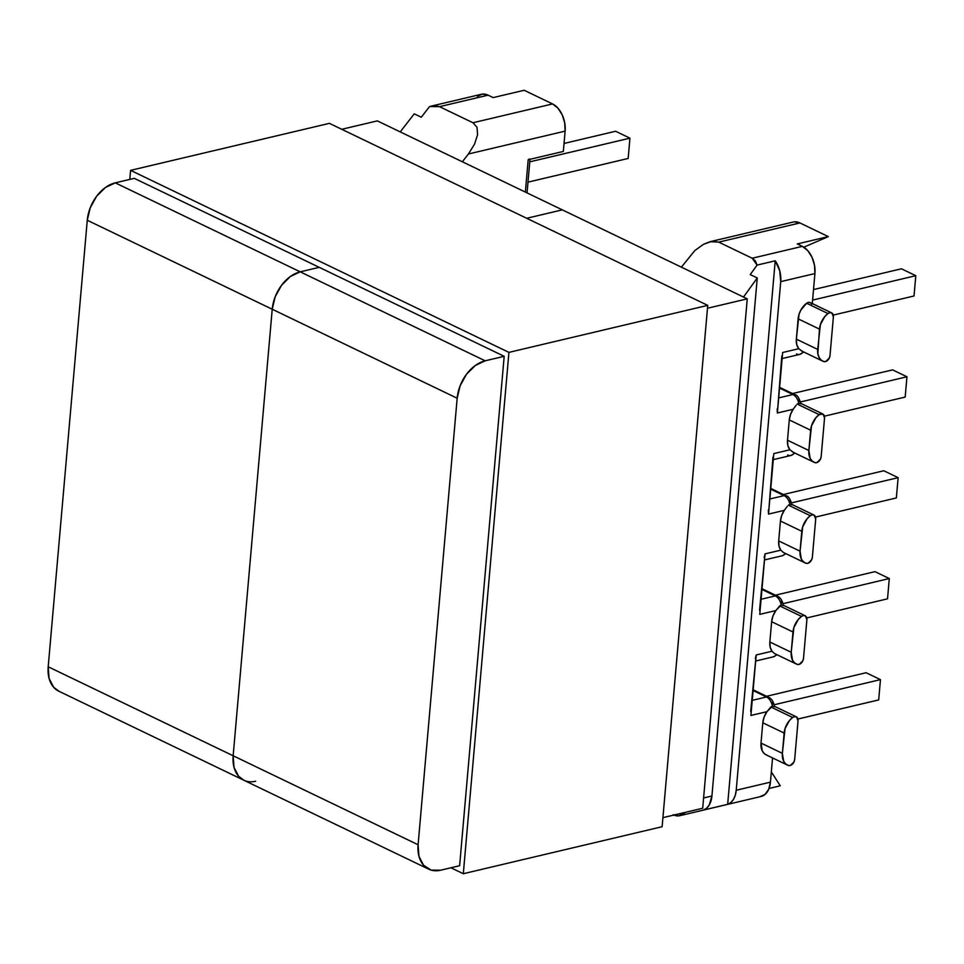 <?xml version="1.0" encoding="UTF-8"?>
<svg xmlns="http://www.w3.org/2000/svg" width="964" height="964" viewBox="0 0 964 964"><rect width="100%" height="100%" fill="white"/><g stroke="black" fill="none" stroke-linecap="round" stroke-linejoin="round"><path stroke-width="1.45" d="M794.3 221.853L799.915 222.937L828.305 236.602L797.3 243.928L802.361 246.362L797.3 243.928L828.305 236.602L799.915 222.937L718.734 242.133L710.203 241.651L703.539 244.278L694.827 250.556L681.391 267.149L694.827 250.556L703.539 244.278L711.926 241.325L718.734 242.133L752.185 258.232L802.361 246.362L807.712 250.556L811.977 257.183L814.508 265.269L814.917 273.559L780.72 281.645L736.219 790.251L770.429 782.166L772.55 757.921L770.429 782.166L768.657 789.408L764.97 794.493L759.933 796.662M673.125 814.761L678.752 815.857L685.091 812.411A21.774 13.918 76.7 0 1 679.909 815.664L761.102 796.469A21.774 13.918 -103.3 0 0 770.429 782.166L736.219 790.251A21.774 13.918 76.7 0 1 727.663 804.325L703.383 810.073A21.774 13.918 -103.3 0 0 711.926 795.999L703.6 797.963L711.926 795.999L757.258 277.969L743.509 297.045L757.258 277.969L750.221 274.595L757.077 265.1L775.225 260.81L727.663 804.325L703.383 810.073L706.576 808.242L709.179 805.133L711.926 795.999L757.258 277.969L750.221 274.595L757.077 265.1L775.225 260.81L779.719 270.691L780.72 281.645L736.219 790.251L735.291 795.216L733.459 799.397L730.869 802.506L727.663 804.325L775.225 260.81A21.774 13.918 76.7 0 1 780.72 281.645L814.917 273.559L812.291 303.576L814.917 273.559A21.774 13.918 -103.3 0 0 802.361 246.362L752.185 258.232L755.354 260.907L757.077 265.1L752.185 258.232L718.734 242.133L799.915 222.937A21.774 13.918 -103.3 0 0 793.131 222.045L710.203 241.651M767.079 755.222L764.307 753.619L762.271 750.896L761.006 743.075L762.789 722.783L764.127 717.011L766.983 711.661L750.908 715.457L756.198 654.966L771.983 651.23L770.164 647.121L769.85 642L771.634 621.696L772.971 615.936L775.827 610.573L759.753 614.369L765.042 553.878L780.828 550.155L779.008 546.046L778.695 540.912L780.442 521.006L781.671 515.511L784.31 510.354L768.525 514.089L773.815 453.598L789.89 449.79L787.865 445.585L787.504 440.223L789.287 419.93L790.516 414.436L793.155 409.266L777.37 413.002L782.66 352.511L798.734 348.715L796.71 344.497L796.348 339.135L799.011 314.397L800.831 310.095L806.627 303.262L808.676 302.371L810.531 302.744L811.748 304.287M789.191 500.943L790.239 502.762M772.947 457.141L768.525 514.089L784.31 510.354A16.231 11.086 115.7 0 0 780.442 521.006L801.795 531.284A16.231 11.086 -64.3 0 1 810.302 515.704A5.555 3.796 -64.3 0 1 813.953 515.053A5.555 3.796 -64.3 0 1 815.701 519.078L812.363 557.204L815.701 519.078L814.206 515.186L812.351 514.812L810.302 515.704L807.121 518.716L802.687 526.85L800.06 551.191L778.695 540.912L780.442 521.006L801.795 531.284L800.06 551.191L801.313 559L803.361 561.723L806.133 563.325L808.109 563.265L811.652 559.783L812.363 557.204A5.555 3.796 -64.3 0 1 806.133 563.325A16.231 11.086 -64.3 0 1 805.169 562.94A16.231 11.086 -64.3 0 1 800.06 551.191L778.695 540.912A16.231 11.086 115.7 0 0 780.828 550.155L765.042 553.878L759.548 610.308M798.035 399.855L799.084 401.675M781.792 356.065L777.37 413.002L793.155 409.266A16.231 11.086 115.7 0 0 789.287 419.93L810.64 430.209A16.231 11.086 -64.3 0 1 819.147 414.616A5.555 3.796 -64.3 0 1 822.798 413.966A5.555 3.796 -64.3 0 1 824.545 417.99L821.171 456.526L824.545 417.99L823.051 414.098L819.147 414.616L815.966 417.629L811.531 425.763L808.868 450.501L787.504 440.223L789.287 419.93L810.64 430.209L808.868 450.501L810.121 458.31L812.17 461.033L814.942 462.636L816.918 462.575L820.46 459.105L821.171 456.526A5.555 3.796 -64.3 0 1 814.942 462.636A16.231 11.086 -64.3 0 1 813.978 462.25A16.231 11.086 -64.3 0 1 808.868 450.501L787.504 440.223A16.231 11.086 115.7 0 0 789.89 449.79L773.815 453.598M831.643 312.878L810.278 302.6A5.555 3.796 115.7 0 0 806.627 303.262L827.992 313.541L806.627 303.262A16.231 11.086 115.7 0 0 798.12 318.843L819.484 329.122A16.231 11.086 -64.3 0 1 827.992 313.541A5.555 3.796 -64.3 0 1 831.643 312.878A5.555 3.796 -64.3 0 1 833.39 316.903L830.016 355.439L833.39 316.903L831.884 313.023L830.04 312.649L827.992 313.541L824.81 316.553L820.376 324.675L817.713 349.414L796.348 339.135L798.12 318.843L819.484 329.122L817.846 353.619L818.966 357.234L821.015 359.958L823.786 361.56L825.762 361.488L829.305 358.018L830.016 355.439A5.555 3.796 -64.3 0 1 823.786 361.56A16.231 11.086 -64.3 0 1 822.822 361.175A16.231 11.086 -64.3 0 1 817.713 349.414L796.348 339.135A16.231 11.086 115.7 0 0 798.734 348.715L782.66 352.511M828.305 236.602L803.843 247.194L828.305 236.602M812.604 300.093L915.8 275.692L914.029 295.984L833.27 315.083L914.029 295.984L915.8 275.692L812.604 300.093M901.461 268.799L813.52 289.586L901.461 268.799L915.8 275.692L901.461 268.799M800.53 401.94L906.955 376.779L905.184 397.072L824.425 416.171L905.184 397.072L906.955 376.779L800.53 401.94M892.616 369.875L792.504 393.553L892.616 369.875L906.955 376.779L892.616 369.875M791.637 502.834L898.135 477.662L896.351 497.954L815.532 517.066L896.351 497.954L898.135 477.662L791.637 502.834M883.795 470.757L783.395 494.508L883.795 470.757L898.135 477.662L883.795 470.757M794.902 394.698C797.132 394.806 799.144 397.855 800.915 403.844L798.782 403.181L797.216 404.073L819.147 414.616L797.216 404.073L798.782 403.181A10.676 6.82 -103.3 0 0 792.95 394.529L779.551 388.082L792.95 394.529L778.683 397.903L792.95 394.529A5.555 3.796 -64.3 0 1 794.902 394.698L779.611 387.347M777.37 413.002L777.165 408.941M770.706 489.17L784.106 495.617L769.838 498.991L784.106 495.617A5.555 3.796 -64.3 0 1 786.058 495.785L786.058 495.785A5.555 3.796 115.7 0 0 784.106 495.617A10.676 6.82 76.7 0 1 789.938 504.268A10.676 6.82 -103.3 0 0 784.106 495.617L770.706 489.17M768.525 514.077A10.676 6.82 76.7 0 1 768.525 514.089L768.32 510.016M801.976 351.065L798.734 348.715L801.976 351.065M782.129 358.56L799.819 354.378A10.676 6.82 -103.3 0 0 803.133 351.691A10.676 6.82 76.7 0 1 800.036 354.318A10.676 6.82 76.7 0 1 796.493 353.945M793.131 452.14L789.89 449.79L793.131 452.14M773.285 459.647L790.974 455.466A10.676 6.82 -103.3 0 0 794.288 452.779A10.676 6.82 76.7 0 1 791.191 455.406A10.676 6.82 76.7 0 1 787.648 455.02M788.371 505.16L789.938 504.268L788.371 505.16L810.302 515.704L788.371 505.16M787.347 506.245L784.31 510.354M796.192 405.157L793.155 409.266M770.766 488.435L786.058 495.785C788.287 495.894 790.299 498.942 792.071 504.931L789.938 504.268M794.939 394.722A5.555 3.796 115.7 0 0 792.95 394.529A10.676 6.82 76.7 0 1 798.782 403.181M780.479 601.307L781.539 603.247M759.753 614.369L775.827 610.573A16.231 11.086 115.7 0 0 771.634 621.696L792.986 631.974A16.231 11.086 -64.3 0 1 801.494 616.394A5.555 3.796 -64.3 0 1 805.145 615.743A5.555 3.796 -64.3 0 1 806.892 619.756L803.518 658.291L806.892 619.756L805.398 615.876L803.542 615.502L801.494 616.394L798.312 619.406L793.878 627.54L791.215 652.266L769.85 642L771.634 621.696L792.986 631.974L791.215 652.266L792.48 660.087L794.517 662.81L797.288 664.413L799.264 664.353L802.807 660.87L803.518 658.291A5.555 3.796 -64.3 0 1 797.288 664.413A16.231 11.086 -64.3 0 1 796.324 664.027A16.231 11.086 -64.3 0 1 791.215 652.266L769.85 642A16.231 11.086 115.7 0 0 771.983 651.23L756.198 654.966L750.703 711.396M771.634 702.394L772.694 704.335M750.908 715.457L766.983 711.661A16.231 11.086 115.7 0 0 762.789 722.783L784.142 733.062A16.231 11.086 -64.3 0 1 792.649 717.481A5.555 3.796 -64.3 0 1 796.3 716.818A5.555 3.796 -64.3 0 1 798.047 720.843L794.673 759.379L798.047 720.843L796.553 716.963L794.697 716.589L792.649 717.481L789.468 720.482L785.033 728.615L782.37 753.354L761.006 743.075L762.789 722.783L784.142 733.062L782.37 753.354L783.636 761.174L785.672 763.886L788.444 765.488L790.42 765.428L793.962 761.958L794.673 759.379A5.555 3.796 -64.3 0 1 788.444 765.488A16.231 11.086 -64.3 0 1 787.48 765.103A16.231 11.086 -64.3 0 1 782.37 753.354L761.006 743.075A16.231 11.086 115.7 0 0 766.115 754.836L787.48 765.103M780.262 785.805L769.043 788.456L780.262 785.805L771.321 771.863L780.262 785.805M774.164 704.756L880.457 679.632L878.686 699.924L797.927 719.024L878.686 699.924L880.457 679.632L774.164 704.756M766.585 696.273L866.13 672.727L880.457 679.632L866.13 672.727L766.585 696.273M783.009 603.681L889.302 578.545L887.531 598.837L806.772 617.936L887.531 598.837L889.302 578.545L783.009 603.681M775.43 595.186L874.963 571.652L889.302 578.545L874.963 571.652L775.43 595.186M768.477 697.177A5.555 3.796 115.7 0 0 766.488 696.984L753.089 690.537L766.488 696.984L752.221 700.358L766.488 696.984A10.676 6.82 76.7 0 1 772.405 706.094A10.676 6.82 -103.3 0 0 766.488 696.984A5.555 3.796 -64.3 0 1 768.441 697.165L768.441 697.165C771.658 698.611 773.67 701.804 774.502 706.733L774.502 706.757M755.33 658.52L756.198 654.966M761.934 589.462L775.321 595.909L761.066 599.271L775.321 595.909A10.676 6.82 76.7 0 1 781.25 605.006A10.676 6.82 -103.3 0 0 775.321 595.909A5.555 3.796 -64.3 0 1 777.285 596.077A5.555 3.796 -64.3 0 1 777.321 596.101A5.555 3.796 115.7 0 0 775.321 595.909L761.934 589.462M764.175 557.433L765.042 553.878M770.839 706.986L772.405 706.094L766.983 711.661L770.839 706.986L792.649 717.481L770.839 706.986M777.068 654.761L773.357 656.833A10.676 6.82 -103.3 0 0 776.478 654.472A10.676 6.82 76.7 0 1 773.55 656.785A10.676 6.82 76.7 0 1 773.357 656.833L755.668 661.015M779.671 605.898L781.25 605.006L775.827 610.573L779.671 605.898L801.494 616.394L779.671 605.898M785.913 553.673L782.202 555.758A10.676 6.82 -103.3 0 0 785.323 553.384A10.676 6.82 76.7 0 1 782.382 555.71M780.828 550.155L783.31 552.42M771.983 651.23L774.466 653.508M761.994 588.715L777.285 596.077C780.503 597.535 782.515 600.717 783.346 605.645L781.25 605.006M774.502 706.769L772.405 706.094M400.241 131.887L414.255 113.836L421.292 117.222L414.255 113.836L400.241 131.887M477.457 96.243L482.494 94.086L488.109 95.171L493.17 97.605L488.109 95.171L439.524 106.667L472.975 122.753L552.565 103.931L524.175 90.279L493.17 97.605L524.175 90.279L552.565 103.931L557.915 108.125L562.181 114.764L564.711 122.838L565.121 131.128L468.396 153.999L462.358 161.771L468.396 153.999L565.121 131.128L563.35 151.432L565.121 131.128A21.774 13.918 -103.3 0 0 552.565 103.931L472.975 122.753L477.023 127.248L477.578 134.767L474.541 144.154L468.396 153.999L474.541 144.154L477.578 134.767L477.023 127.248L472.975 122.753L439.524 106.667L488.109 95.171A21.774 13.918 -103.3 0 0 481.325 94.279L430.824 106.221M525.356 192.089L528.188 159.735L563.35 151.432L528.188 159.735L525.356 192.089M529.525 158.964L528.188 159.735M615.61 131.261L564.048 143.455L615.61 131.261L629.938 138.153L628.166 158.458L527.995 182.136L628.166 158.458L629.938 138.153L529.766 161.844L629.938 138.153L615.61 131.261M429.583 106.546L421.292 117.222L429.583 106.546L435.065 105.703L439.524 106.667L429.583 106.546M679.909 815.664A21.774 13.918 76.7 0 1 673.836 815.074M255.653 781.238A33.74 23.04 -64.3 0 1 243.772 780.201L58.828 691.212A33.74 23.04 115.7 0 1 48.2 666.787L233.155 755.764L234.023 767.344L238.602 776.249L244.073 780.346L238.602 776.249L234.023 767.344L233.155 755.764L418.099 844.753A33.74 23.04 -64.3 0 0 428.727 869.179A33.74 23.04 -64.3 0 0 440.608 870.215L459.623 865.72L440.608 870.215L431.149 870.106L423.558 865.238L418.978 856.333L418.099 844.753L233.155 755.764L272.222 309.239L457.165 398.228L418.099 844.753L457.165 398.228L460.141 385.745L466.504 374.249L475.3 365.501L485.169 360.813L300.214 271.836L319.241 267.341L300.214 271.836A33.74 23.04 115.7 0 0 272.222 309.239L275.186 296.755L281.56 285.26L290.345 276.511L300.214 271.836L115.27 182.847L134.285 178.352L115.27 182.847L105.389 187.534L96.605 196.282L90.242 207.778L87.266 220.262L457.165 398.228A33.74 23.04 -64.3 0 1 485.169 360.813L504.184 356.319L485.169 360.813L300.214 271.836L290.345 276.511L281.56 285.26L275.186 296.755L272.222 309.239L233.155 755.764A33.74 23.04 115.7 0 0 243.772 780.201A33.74 23.04 -64.3 0 1 233.155 755.764L48.2 666.787L87.266 220.262L48.2 666.787L49.068 678.355L53.647 687.26L59.129 691.357M662.919 817.653L702.696 808.254L747.257 298.852L707.48 308.251L747.257 298.852L562.313 209.863L747.257 298.852L702.696 808.254L662.919 817.653M526.718 218.286L562.313 209.863L526.718 218.286L562.313 209.863L377.358 120.886L562.313 209.863L526.718 218.286M341.762 129.297L377.358 120.886L341.762 129.297M87.266 220.262L272.222 309.239A33.74 23.04 -64.3 0 1 300.214 271.836L115.27 182.847A33.74 23.04 115.7 0 0 87.266 220.262M508.932 352.378L463.31 873.721L662.123 826.714L707.733 305.371L508.932 352.378L707.733 305.371L329.399 123.356L130.586 170.351L329.399 123.356L707.733 305.371L662.123 826.714L463.31 873.721L450.947 867.769L463.31 873.721L508.932 352.378L130.586 170.351L508.932 352.378M129.803 179.412L130.586 170.351L129.803 179.412M504.184 356.319L459.623 865.72L504.184 356.319L134.285 178.352L504.184 356.319M813.978 462.25L792.312 451.827M822.822 361.175L801.156 350.739M800.433 403.205L822.798 413.966M791.601 504.293L813.953 515.053M803.807 352.017L799.819 354.378M794.963 453.104L790.974 455.466M782.202 555.758L764.512 559.939M783.407 552.468L805.169 562.94M774.562 653.556L796.324 664.027M782.901 605.031L805.145 615.743M774.056 706.118L796.3 716.818M753.149 689.802L768.441 697.165M529.995 159.313L527.055 192.896M428.727 869.179L243.772 780.201"/></g></svg>
